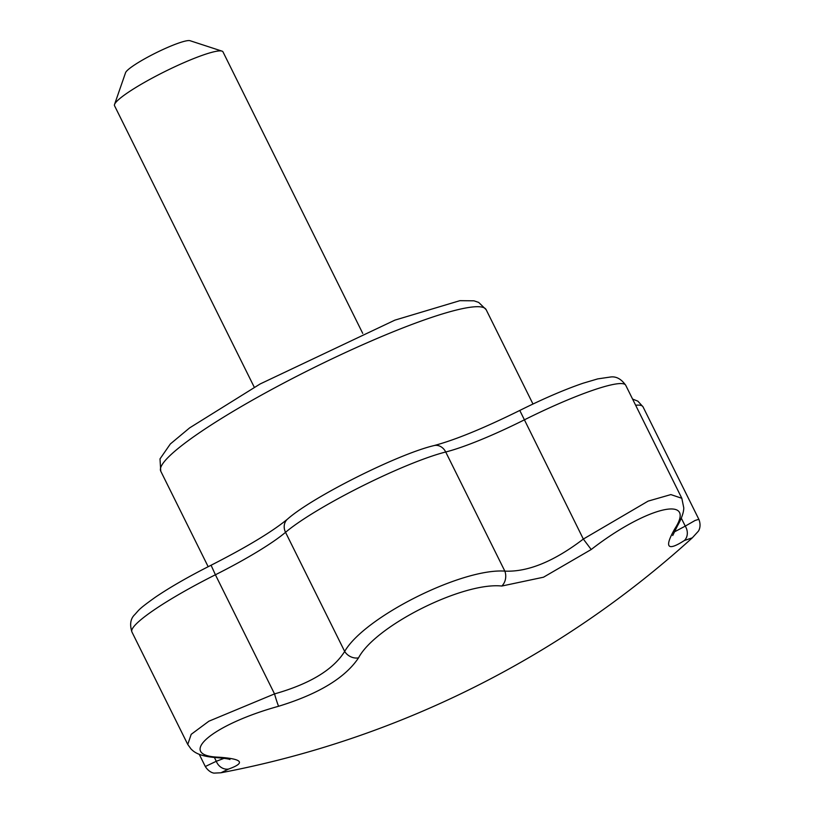 <?xml version="1.0" encoding="UTF-8"?>
<svg xmlns="http://www.w3.org/2000/svg" width="814" height="814" viewBox="0 0 814 814"><rect width="100%" height="100%" fill="white"/><g stroke="black" fill="none" stroke-linecap="round" stroke-linejoin="round"><path stroke-width="1.22" d="M692.287 537.851L684.421 540.486C667.226 551.577 664.051 547.619 674.908 528.632C697.008 494.403 645.929 507.051 591.208 549.511L543.508 577.207L501.8 586.039C463.044 581.827 375.376 625.712 358.526 657.875C345.177 677.869 318.539 693.996 278.622 706.257C212.006 724.674 175.407 755.87 219.047 757.213C242.603 758.933 245.767 762.881 228.551 769.067L220.92 772.781A970.227 970.227 0 0 0 692.287 537.851L698.27 531.308C698.432 531.227 701.729 526.536 698.86 519.312L695.075 520.472L685.256 526.119A12.108 10.368 56.1 0 1 684.421 540.486M228.551 769.067A12.108 10.714 -108.6 0 1 216.28 761.283L224.084 758.333M199.257 754.324L205.301 766.513L216.28 761.283L214.397 757.478M219.047 757.213A12.108 9.768 93.5 0 1 216.066 757.6C230.352 758.689 230.23 759.767 229.853 759.472M672.74 535.51L677.401 525.956A12.108 10.114 -149.3 0 1 674.908 528.632M674.094 532.061L685.256 526.119L681.318 518.203M278.622 706.257A12.108 0.712 -106.2 0 1 274.532 693.904C309.829 683.902 333.201 669.749 344.678 651.444C364.306 617.043 461.955 567.999 504.843 571.123A12.108 9.707 93.1 0 1 501.8 586.039M216.066 757.6C197.09 756.186 193.05 750.762 191.087 749.073L187.759 744.444L191.198 734.33L208.893 721.204L274.532 693.904L215.405 574.776A103.795 14.082 153.6 0 0 131.909 631.939L187.749 744.434M677.401 525.956C683.567 515.17 683.801 509.391 683.76 507.794L681.827 498.29L670.868 494.586L648.117 501.119L583.333 539.061L519.78 410.449C543.467 398.646 564.55 389.57 583.017 383.241L597.7 378.897L610.286 377.045C616.025 376.129 621.174 378.876 625.722 385.256A103.795 14.082 153.6 0 0 524.196 419.932A96.876 13.146 153.6 0 1 445.716 451.994L504.843 571.123C527.808 572.15 553.978 561.467 583.333 539.061L591.208 549.511M358.526 657.875A12.108 10.053 -148.8 0 1 344.678 651.444L285.541 532.315A12.108 10.531 -130.4 0 1 287.566 519.067C272.405 531.583 246.907 546.967 211.07 565.242C189.001 576.373 170.492 586.986 155.545 597.089C138.004 609.594 139.479 609.544 134.697 614.672C130.505 618.691 129.579 624.45 131.909 631.939M362.739 333.394L222.985 51.872A60.541 8.221 153.6 0 0 221.978 51.119L190.018 40.7A36.325 4.935 153.6 0 0 155.891 52.89A36.325 4.935 153.6 0 0 125.56 72.7L114.54 104.457A60.541 8.221 153.6 0 0 114.53 105.718L254.273 387.24M221.978 51.119A60.541 8.221 153.6 0 0 165.1 71.439A60.541 8.221 153.6 0 0 114.54 104.457M486.141 309.666A181.634 24.654 153.6 0 0 312.484 368.345A181.634 24.654 153.6 0 0 160.755 471.184L160.002 458.893L170.34 443.966L189.652 427.869L260.215 383.923L394.902 320.136L459.89 300.671L473.952 300.814L478.673 302.411L486.141 309.666L532.977 404.019M632.57 399.053L637.881 401.17L643.009 406.807A103.795 14.082 153.6 0 0 635.642 405.24M211.07 565.242L215.405 574.776A96.876 13.146 153.6 0 0 285.541 532.315A103.795 14.082 153.6 0 1 445.716 451.994A12.108 10.175 -104.1 0 0 433.943 445.604C398.158 454.029 312.759 496.784 287.566 519.067M205.301 766.513C209.615 773.32 214.967 773.219 214.163 773.107L220.92 772.781M643.009 406.807L698.85 519.312M625.722 385.256L681.827 498.29M519.78 410.449C483.669 428.276 455.057 439.998 433.943 445.604M208.17 566.707L160.755 471.184"/></g></svg>
